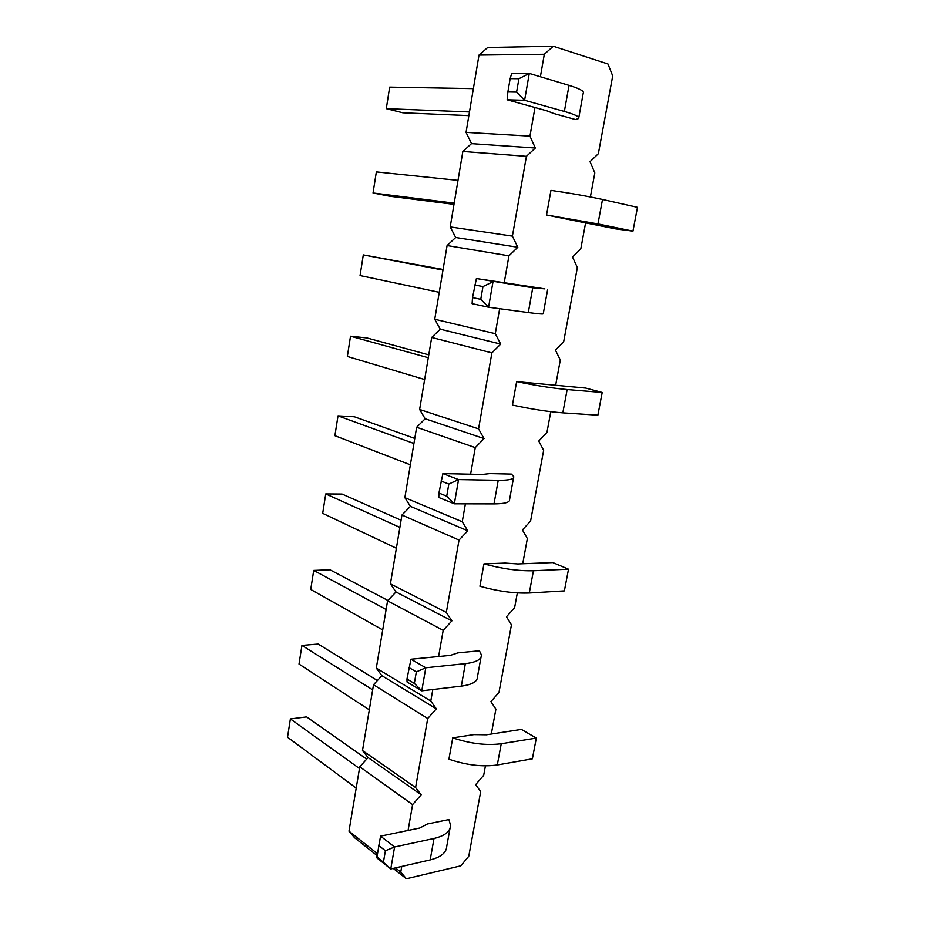 <?xml version="1.0" encoding="UTF-8"?>
<svg xmlns="http://www.w3.org/2000/svg" width="925" height="925" viewBox="0 0 925 925"><rect width="100%" height="100%" fill="white"/><g stroke="black" fill="none" stroke-linecap="round" stroke-linejoin="round"><path stroke-width="1.39" d="M408.064 830.442L412.596 804.611L421.187 794.772L415.591 787.545L362.496 750.533L373.515 684.743L381.875 675.689L376.302 668.104L387.575 600.845L395.981 591.965L390.419 583.837L401.947 515.04L410.399 506.357L404.861 497.65L416.643 427.269L425.153 418.782L419.626 409.474L431.686 337.463L440.242 329.184L434.738 319.252L447.087 245.553L455.678 237.494L450.209 226.914L462.847 151.457L471.496 143.629L466.05 132.379L478.988 55.107L487.683 47.522L553.277 46.25L607.968 63.998L612.697 75.943L598.348 153.689L590.034 161.678L594.81 172.894L590.37 196.967M421.187 794.772L368.081 757.587L362.496 750.533M540.373 76.763L544.316 54.274L553.277 46.25M504.206 282.784L508.935 255.832L517.803 247.264L512.392 236.129L526.406 156.325L535.321 148.023L529.944 136.125L534.974 107.52M470.605 474.201L475.265 447.619L484.041 438.577L478.56 428.865L491.892 352.899L500.714 344.088L495.268 333.682L499.65 308.707M438.589 656.542L443.191 630.341L451.874 620.872L446.324 612.454L459.031 540.073L467.761 530.811L462.246 521.758L465.402 503.836M415.591 787.545L427.72 718.494L436.346 708.839L430.784 701.023L432.808 689.518M485.428 765.865L483.694 775.254L475.647 784.643L480.688 791.592L468.755 856.261L460.743 865.823L406.364 878.75L400.756 872.09L401.751 866.413M517.329 592.913L514.601 607.713L506.472 616.767L511.444 624.814L498.98 692.42L490.886 701.647L495.892 709.14L491.302 734.034M550.768 411.683L546.941 432.426L538.732 441.075L543.634 450.313L530.58 521.076L522.417 529.933L527.354 538.558L522.706 563.764M585.618 222.74L580.808 248.802L572.529 257.023L577.35 267.556L563.672 341.695L555.428 350.136L560.296 360.01L555.59 385.517M553.89 113.555L575.489 119.545L578.622 118.504C579.917 116.897 575.153 114.55 564.354 111.439L524.591 100.282L507.143 99.796L546.779 110.803L553.89 113.555M567.811 219.341L546.525 214.982L550.942 190.377C570.436 193.186 587.629 196.227 602.499 199.476L637.475 207.327L632.943 231.134L615.692 228.891L567.811 219.341M567.141 389.552L562.805 412.851C547.958 411.717 531.17 409.116 512.427 405.058L516.636 381.609C535.448 385.54 552.283 388.188 567.141 389.552L602.187 392.466L585.698 388.084L516.636 381.609M523.273 285.582L544.86 288.877L532.742 287.779L476.41 278.552L523.273 285.582M457.887 652.865L479.416 650.784L481.416 654.969C481.52 659.456 476.167 662.346 465.356 663.641L425.789 667.769L410.966 659.236L450.348 655.386L457.887 652.865M505.2 563.071L483.937 563.892C502.113 568.829 518.613 571.118 533.424 570.76L568.505 569.199L552.826 562.573L517.838 563.949L505.2 563.071M533.424 570.76L529.285 592.994C514.473 593.561 498.02 591.318 479.925 586.253L483.937 563.892M489.799 473.6L511.375 474.086L513.733 476.606C514.219 479.162 509.051 480.399 498.228 480.295L458.557 479.589L442.878 473.6L482.387 474.456L489.799 473.6M501.246 743.735L497.292 764.963C482.538 767.079 466.408 765.16 448.914 759.194L452.741 737.849C470.305 743.7 486.481 745.654 501.246 743.735L536.315 738.081L521.399 729.409L486.434 734.785L473.958 734.612L452.741 737.849M427.419 823.978L448.891 819.562L450.556 825.25C450.325 831.494 444.809 835.888 434.022 838.455L394.593 846.965L380.545 836.142L419.777 828.014L427.419 823.978M412.596 804.611L359.767 766.802L368.081 757.587M427.72 718.494L373.515 684.743M376.683 855.232L354.587 837.715L348.991 831.17L359.767 766.802M544.316 54.274L478.988 55.107M529.944 136.125L466.05 132.379M535.321 148.023L471.496 143.629M526.406 156.325L462.847 151.457M512.392 236.129L450.209 226.914M517.803 247.264L455.678 237.494M508.935 255.832L447.087 245.553M495.268 333.682L434.738 319.252M500.714 344.088L440.242 329.184M491.892 352.899L431.686 337.463M478.56 428.865L419.626 409.474M484.041 438.577L425.153 418.782M475.265 447.619L416.643 427.269M462.246 521.758L404.861 497.65M467.761 530.811L410.399 506.357M459.031 540.073L401.947 515.04M446.324 612.454L390.419 583.837M451.874 620.872L395.981 591.965M443.191 630.341L387.575 600.845M430.784 701.023L376.302 668.104M436.346 708.839L381.875 675.689M406.364 878.75L393.252 868.367M400.756 872.09L395.414 867.87M377.018 853.324L348.991 831.17M578.796 117.591L583.201 93.228C584.554 91.321 579.825 88.696 569.025 85.366L529.273 73.433L511.687 73.364L510.149 78.637L518.913 78.718L529.273 73.433L524.591 100.282L516.589 92.13L507.86 91.957L510.149 78.637M546.525 214.982L597.943 223.931L632.943 231.134M562.805 412.851L597.862 415.186L602.187 392.466M547.6 289.722L543.264 313.644C544.108 314.35 539.113 313.991 528.291 312.558L488.562 307.216L472.097 303.666L472.513 297.596L476.41 278.552M481.012 657.201L477.45 676.857C477.52 681.575 472.143 684.662 461.321 686.13L421.777 690.825L407.046 681.991L406.965 679.008L410.966 659.236M529.285 592.994L564.366 590.89L568.505 569.199M513.514 477.843L509.583 499.546C510.01 502.356 504.819 503.801 493.996 503.894L454.337 503.813L438.774 497.488L438.924 493.037L442.878 473.6M497.292 764.963L532.361 758.824L536.315 738.081M449.989 828.395L446.775 846.155C446.498 852.607 440.971 857.186 430.171 859.903L390.766 868.933L376.81 857.833L380.545 836.142M428.772 354.876L366.947 337.949L350.529 336.214L428.298 357.732M350.529 336.214L347.349 356.449L424.644 379.528M413.926 443.503L338.018 415.868L354.391 416.782L414.77 438.438M410.353 464.812L334.896 435.687L338.018 415.868M386.118 609.494L313.725 570.424L330.017 569.8L387.922 600.475M382.696 629.902L310.742 589.456L313.725 570.424M401.068 520.243L342.077 494.054L325.75 493.927L399.877 527.4M325.75 493.927L322.698 513.34L396.374 548.248M469.472 111.948L386.292 108.653L402.803 112.792L468.848 115.637M473.369 88.638L389.668 87.123L386.292 108.653M453.99 204.367L389.517 196.204L373.041 192.978L376.348 171.9L458.002 180.375M373.041 192.978L454.187 203.165M442.983 270.054L363.305 254.907L443.075 269.476M439.248 292.323L360.068 275.558L363.305 254.907M377.4 680.534L318.188 644.054L301.943 645.407L372.659 689.853M301.943 645.407L299.018 664.069L369.318 709.833M359.478 768.513L290.392 718.933L306.591 716.887L366.693 759.124M356.206 788.077L287.525 737.237L290.392 718.933M507.143 99.796L507.86 91.957M472.513 297.596L480.757 299.33L488.562 307.216L493.002 281.732L482.954 286.588L474.687 284.958M406.965 679.008L414.331 683.402L421.777 690.825L425.789 667.769L416.331 671.874L408.942 667.549M438.924 493.037L446.717 496.17L454.337 503.813L458.557 479.589L448.81 484.053L440.994 481.012M376.521 856.18L390.766 868.933L394.593 846.965L385.401 850.734L378.394 845.265M516.589 92.13L518.913 78.718M480.757 299.33L482.954 286.588M414.331 683.402L416.331 671.874M446.717 496.17L448.81 484.053M383.493 861.718L385.401 850.734M564.354 111.439L569.025 85.366M602.499 199.476L597.943 223.931M528.291 312.558L532.742 287.779M461.321 686.13L465.356 663.641M493.996 503.894L498.228 480.295M430.171 859.903L434.022 838.455"/></g></svg>
